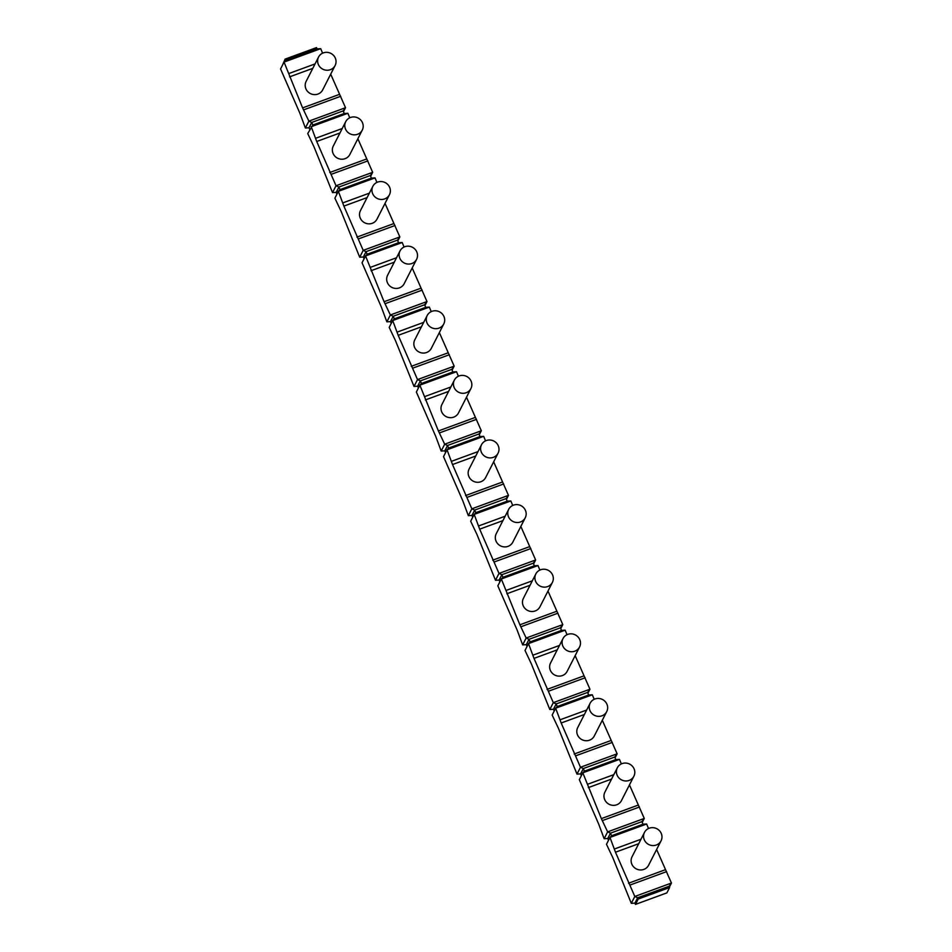<?xml version="1.0" encoding="UTF-8"?>
<svg xmlns="http://www.w3.org/2000/svg" width="952" height="952" viewBox="0 0 952 952"><rect width="100%" height="100%" fill="white"/><g stroke="black" fill="none" stroke-linecap="round" stroke-linejoin="round"><path stroke-width="1.43" d="M317.064 48.897L316.516 47.6L285.112 59.119L285.659 60.404L317.064 48.897L320.693 48.659L322.597 53.181M282.601 64.95L285.112 59.119M285.659 60.404L284.053 62.094L320.693 48.659M330.701 74.161L345.517 107.707L343.47 111.717M357.869 138.766L372.672 172.312L370.637 176.322M305.378 127.996L299.88 113.217L280.554 68.96L284.053 62.094L302.593 107.885L308.876 121.142L311.732 122.439L309.007 127.77L305.378 127.996L308.876 121.142L345.517 107.707L343.137 110.92L344.231 113.502L347.861 113.276L349.753 117.786M385.024 203.383L399.84 236.929L397.793 240.939M359.701 257.219L363.2 250.364L366.056 251.661L363.331 256.992L359.701 257.219L341.161 211.427L334.878 198.183L338.377 191.316L375.017 177.881L376.921 182.403M412.18 267.988L426.996 301.546L424.949 305.544M386.857 321.835L390.356 314.981L393.212 316.266L390.498 321.609L386.857 321.835L381.359 307.056L362.046 262.788L365.544 255.933L402.184 242.498L404.076 247.008M439.348 332.605L454.163 366.151L452.117 370.161M414.025 386.441L417.523 379.586L420.379 380.883L417.654 386.214L414.025 386.441L395.485 340.649L389.201 327.405L392.7 320.55L429.34 307.103L431.232 311.625M466.504 397.21L481.319 430.768L479.272 434.767M441.181 451.058L444.679 444.203L447.535 445.488L444.81 450.832L441.181 451.058L435.683 436.278L416.357 392.01L419.856 385.155L456.496 371.72L458.4 376.23M493.671 461.827L508.475 495.373L506.428 499.383M468.336 515.663L471.835 508.808L474.691 510.105L471.978 515.437L468.336 515.663L462.839 500.895L443.525 456.627L447.023 449.772L483.664 436.337L485.556 440.847M520.827 526.432L535.643 559.99L533.596 564M495.504 580.28L499.003 573.425L501.859 574.722L499.134 580.054L495.504 580.28L476.964 534.488L470.681 521.232L474.179 514.377L510.819 500.942L512.723 505.464M547.983 591.049L562.799 624.595L560.752 628.606M522.66 644.897L526.159 638.03L529.014 639.327L526.289 644.659L522.66 644.897L517.162 630.117L497.837 585.849L501.335 578.995L537.975 565.559L539.879 570.069M575.151 655.654L589.954 689.212L587.919 693.223M549.816 709.502L553.314 702.647L556.17 703.944L553.457 709.276L549.816 709.502L531.287 663.711L525.004 650.454L528.503 643.6L565.143 630.164L567.035 634.687M602.307 720.271L617.122 753.817L615.075 757.828M576.983 774.119L580.482 767.252L583.338 768.55L580.613 773.881L576.983 774.119L558.443 728.328L552.16 715.071L555.659 708.217L592.299 694.782L594.203 699.292M629.462 784.888L644.278 818.434L642.231 822.445M604.139 838.724L607.638 831.869L610.494 833.167L607.769 838.498L604.139 838.724L598.641 823.944L579.328 779.688L582.814 772.822L619.466 759.387L621.358 763.909M656.63 849.493L671.446 883.039L669.399 887.05M343.137 110.92L311.732 122.439L312.815 125.021L307.722 133.566L314.005 146.822L332.534 192.613L336.032 185.747L338.888 187.044L339.983 189.626L338.377 191.316L343.886 206.096L363.2 250.364L399.84 236.929L397.46 240.142L366.056 251.661L367.139 254.243L365.544 255.933L384.072 301.724L390.356 314.981L426.996 301.546L424.616 304.759L393.212 316.266L394.295 318.86L392.7 320.55L398.198 335.318L417.523 379.586L454.163 366.151L451.783 369.364L420.379 380.883L421.462 383.466L419.856 385.155L438.396 430.947L444.679 444.203L481.319 430.768L478.939 433.981L447.535 445.488L448.618 448.083L447.023 449.772L452.521 464.54L471.835 508.808L508.475 495.373L506.095 498.586L474.691 510.105L475.786 512.688L474.179 514.377L479.677 529.157L499.003 573.425L535.643 559.99L533.263 563.203L501.859 574.722L502.942 577.305L501.335 578.995L519.875 624.786L526.159 638.03L562.799 624.595L560.419 627.808L529.014 639.327L530.097 641.91L528.503 643.6L534.001 658.379L553.314 702.647L589.954 689.212L587.586 692.425L556.17 703.944L557.265 706.527L555.659 708.217L561.168 722.996L580.482 767.252L617.122 753.817L614.742 757.03L583.338 768.55L584.421 771.132L582.814 772.822L601.355 818.613L607.638 831.869L644.278 818.434L641.898 821.647L610.494 833.167L611.577 835.749L609.982 837.439L615.48 852.218L634.806 896.475L631.307 903.341L612.767 857.55L606.483 844.293L609.982 837.439L646.622 824.004L648.514 828.514M347.861 113.276L311.221 126.711L316.718 141.491L336.032 185.747L372.672 172.312L370.304 175.525L371.387 178.119L375.017 177.881M312.815 125.021L344.231 113.502M309.769 129.555L309.007 127.77M288.861 73.53L315.053 63.927M634.806 896.475L671.446 883.039L669.066 886.252L637.65 897.772L634.806 896.475M629.998 885.051L666.638 871.615M304.069 109.706L340.709 96.271M316.028 138.135L342.208 128.532M331.237 174.323L367.877 160.888M343.184 202.752L369.376 193.149M358.392 238.928L395.032 225.493M370.34 267.357L396.532 257.754M385.548 303.545L422.188 290.11M397.508 331.974L423.7 322.371M412.716 368.162L449.356 354.727M424.663 396.591L450.855 386.988M439.872 432.767L476.512 419.332M451.819 461.196L478.011 451.593M467.039 497.384L503.679 483.949M478.987 525.813L505.179 516.21M494.195 561.989L530.835 548.554M506.143 590.418L532.335 580.815M521.351 626.606L557.991 613.171M533.31 655.036L559.49 645.432M548.519 691.212L585.159 677.776M560.466 719.641L586.658 710.037M575.674 755.828L612.314 742.393M587.622 784.258L613.814 774.654M602.83 820.434L639.47 806.998M614.79 848.863L640.982 839.259M289.563 76.874L312.791 68.354M302.593 107.885L339.233 94.45M322.68 89.893A9.294 8.865 -153 0 1 307.698 91.559A9.294 8.865 -153 0 1 306.116 81.444L318.551 57.06A9.294 8.865 27 0 0 330.368 69.686A9.294 8.865 -153 0 0 335.116 65.509L322.68 89.893M318.551 57.06A9.294 8.865 27 0 1 323.311 52.884A9.294 8.865 -153 0 1 335.116 65.509M631.307 903.341L634.936 903.103L635.484 904.4L666.888 892.881L669.601 887.55L669.066 886.252M635.484 904.4L638.197 899.069L637.65 897.772L634.936 903.103M669.601 887.55L638.197 899.069M628.522 883.23L665.162 869.795M615.48 852.218L638.721 843.698M648.598 865.225A9.294 8.865 -153 0 1 633.615 866.891A9.294 8.865 -153 0 1 632.045 856.776L644.48 832.393A9.294 8.865 27 0 0 656.285 845.019A9.294 8.865 -153 0 0 661.045 840.842L648.598 865.225M644.48 832.393A9.294 8.865 27 0 1 649.228 828.216A9.294 8.865 -153 0 1 661.045 840.842M316.718 141.491L339.959 132.971M329.761 172.502L366.401 159.067M349.836 154.498A9.294 8.865 -153 0 1 334.854 156.164A9.294 8.865 -153 0 1 333.283 146.049L345.719 121.666A9.294 8.865 27 0 0 357.524 134.291A9.294 8.865 -153 0 0 362.272 130.115L349.836 154.498M345.719 121.666A9.294 8.865 27 0 1 350.467 117.489A9.294 8.865 -153 0 1 362.272 130.115M336.925 194.172L336.175 192.375L338.888 187.044L370.304 175.525M336.175 192.375L332.534 192.613M339.983 189.626L371.387 178.119M343.886 206.096L367.115 197.576M356.917 237.107L393.557 223.672M377.004 219.115A9.294 8.865 -153 0 1 362.022 220.781A9.294 8.865 -153 0 1 360.439 210.666L372.875 186.283A9.294 8.865 27 0 0 384.691 198.909A9.294 8.865 -153 0 0 389.439 194.732L377.004 219.115M372.875 186.283A9.294 8.865 27 0 1 377.623 182.106A9.294 8.865 -153 0 1 389.439 194.732M364.08 258.777L363.331 256.992M397.46 240.142L398.543 242.724L402.184 242.498M367.139 254.243L398.543 242.724M371.042 270.713L394.271 262.193M384.072 301.724L420.713 288.289M404.16 283.72A9.294 8.865 -153 0 1 389.178 285.386A9.294 8.865 -153 0 1 387.595 275.271L400.042 250.888A9.294 8.865 27 0 0 411.847 263.514A9.294 8.865 -153 0 0 416.595 259.337L404.16 283.72M400.042 250.888A9.294 8.865 27 0 1 404.79 246.723A9.294 8.865 -153 0 1 416.595 259.337M391.248 323.394L390.498 321.609M424.616 304.759L425.711 307.341L429.34 307.103M394.295 318.86L425.711 307.341M398.198 335.318L421.438 326.798M411.24 366.33L447.88 352.894M431.315 348.337A9.294 8.865 -153 0 1 416.333 350.003A9.294 8.865 -153 0 1 414.763 339.888L427.198 315.505A9.294 8.865 27 0 0 439.003 328.131A9.294 8.865 -153 0 0 443.763 323.954L431.315 348.337M427.198 315.505A9.294 8.865 27 0 1 431.946 311.328A9.294 8.865 -153 0 1 443.763 323.954M418.404 388L417.654 386.214M451.783 369.364L452.866 371.946L456.496 371.72M421.462 383.466L452.866 371.946M425.365 399.935L448.594 391.415M438.396 430.947L475.036 417.512M458.483 412.942A9.294 8.865 -153 0 1 443.501 414.62A9.294 8.865 -153 0 1 441.918 404.493L454.354 380.122A9.294 8.865 27 0 0 466.171 392.736A9.294 8.865 -153 0 0 470.919 388.559L458.483 412.942M454.354 380.122A9.294 8.865 27 0 1 459.102 375.945A9.294 8.865 -153 0 1 470.919 388.559M445.572 452.617L444.81 450.832M478.939 433.981L480.022 436.563L483.664 436.337M448.618 448.083L480.022 436.563M452.521 464.54L475.75 456.02M465.564 495.564L502.204 482.117M485.639 477.559A9.294 8.865 -153 0 1 470.657 479.225A9.294 8.865 -153 0 1 469.074 469.11L481.522 444.727A9.294 8.865 27 0 0 493.326 457.353A9.294 8.865 -153 0 0 498.075 453.176L485.639 477.559M481.522 444.727A9.294 8.865 27 0 1 486.27 440.55A9.294 8.865 -153 0 1 498.075 453.176M472.727 517.233L471.978 515.437M506.095 498.586L507.19 501.168L510.819 500.942M475.786 512.688L507.19 501.168M479.677 529.157L502.918 520.637M492.719 560.169L529.36 546.734M512.807 542.164A9.294 8.865 -153 0 1 497.813 543.842A9.294 8.865 -153 0 1 496.242 533.715L508.677 509.344A9.294 8.865 27 0 0 520.494 521.958A9.294 8.865 -153 0 0 525.242 517.793L512.807 542.164M508.677 509.344A9.294 8.865 27 0 1 513.425 505.167A9.294 8.865 -153 0 1 525.242 517.793M499.883 581.839L499.134 580.054M533.263 563.203L534.346 565.785L537.975 565.559M502.942 577.305L534.346 565.785M506.845 593.762L530.074 585.254M519.875 624.786L556.515 611.351M539.962 606.781A9.294 8.865 -153 0 1 524.98 608.447A9.294 8.865 -153 0 1 523.398 598.332L535.833 573.949A9.294 8.865 27 0 0 547.65 586.575A9.294 8.865 -153 0 0 552.398 582.398L539.962 606.781M535.833 573.949A9.294 8.865 27 0 1 540.593 569.772A9.294 8.865 -153 0 1 552.398 582.398M527.051 646.456L526.289 644.659M560.419 627.808L561.501 630.391L565.143 630.164M530.097 641.91L561.501 630.391M534.001 658.379L557.229 649.859M547.043 689.391L583.683 675.956M567.118 671.398A9.294 8.865 -153 0 1 552.136 673.064A9.294 8.865 -153 0 1 550.565 662.949L563.001 638.566A9.294 8.865 27 0 0 574.806 651.192A9.294 8.865 -153 0 0 579.554 647.015L567.118 671.398M563.001 638.566A9.294 8.865 27 0 1 567.749 634.389A9.294 8.865 -153 0 1 579.554 647.015M554.207 711.061L553.457 709.276M587.586 692.425L588.669 695.008L592.299 694.782M557.265 706.527L588.669 695.008M561.168 722.996L584.397 714.476M574.199 754.008L610.839 740.573M594.286 736.003A9.294 8.865 -153 0 1 579.304 737.669A9.294 8.865 -153 0 1 577.721 727.554L590.157 703.171A9.294 8.865 27 0 0 601.973 715.797A9.294 8.865 -153 0 0 606.721 711.62L594.286 736.003M590.157 703.171A9.294 8.865 27 0 1 594.905 698.994A9.294 8.865 -153 0 1 606.721 711.62M581.363 775.678L580.613 773.881M614.742 757.03L615.825 759.625L619.466 759.387M584.421 771.132L615.825 759.625M588.324 787.601L611.553 779.081M601.355 818.613L637.995 805.178M621.442 800.62A9.294 8.865 -153 0 1 606.46 802.286A9.294 8.865 -153 0 1 604.877 792.171L617.324 767.788A9.294 8.865 27 0 0 629.129 780.414A9.294 8.865 -153 0 0 633.877 776.237L621.442 800.62M617.324 767.788A9.294 8.865 27 0 1 622.072 763.611A9.294 8.865 -153 0 1 633.877 776.237M608.53 840.283L607.769 838.498M641.898 821.647L642.993 824.23L646.622 824.004M611.577 835.749L642.993 824.23"/></g></svg>
